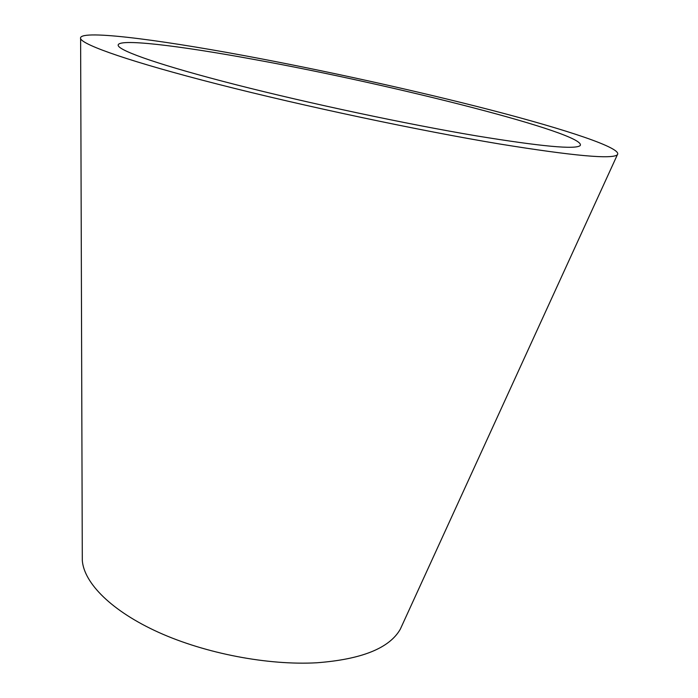 <?xml version="1.0" encoding="UTF-8"?>
<svg xmlns="http://www.w3.org/2000/svg" width="698" height="698" viewBox="0 0 698 698"><rect width="100%" height="100%" fill="white"/><g stroke="black" fill="none" stroke-linecap="round" stroke-linejoin="round"><path stroke-width="1.05" d="M476.411 135.866C406.733 124.148 309.083 103.391 235.793 84.667C162.346 65.909 120.449 51.347 118.267 45.693C115.161 37.762 178.784 45.527 256.122 59.827C393.149 84.641 587.995 133.78 580.195 145.559C575.623 149.669 541.029 146.432 476.411 135.866M402.371 624.675L400.286 629.23C389.44 648.198 361.616 659.383 316.805 662.777C268.102 665.491 205.718 653.59 158.795 632.449C111.855 611.256 84.03 583.249 82.303 560.477L82.294 555.468M243.602 55.5C324.064 70.428 416.043 90.688 491.514 110.205C566.017 129.54 622.956 148.229 617.381 154.729C612.469 159.449 573.424 155.907 500.248 144.093C419.542 130.683 304.154 106.244 217.924 84.214C131.477 62.139 83.132 45.213 80.619 38.678C77.112 29.185 153.9 38.852 243.602 55.5M400.286 629.23L617.381 154.729M82.303 560.477L80.619 38.678"/></g></svg>
